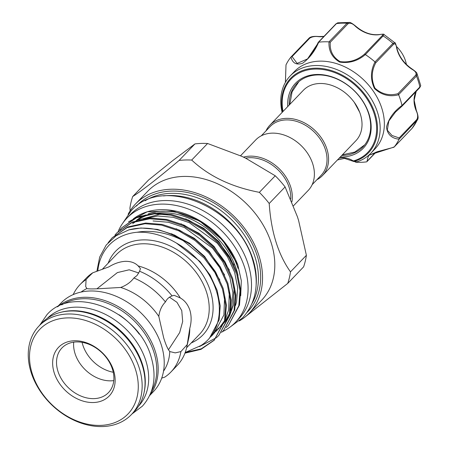 <?xml version="1.0" encoding="UTF-8"?>
<svg xmlns="http://www.w3.org/2000/svg" width="449" height="449" viewBox="0 0 449 449"><rect width="100%" height="100%" fill="white"/><g stroke="black" fill="none" stroke-linecap="round" stroke-linejoin="round"><path stroke-width="0.67" d="M151.543 390.972A63.337 47.639 -136.2 0 0 154.046 352.645A63.337 47.639 -136.2 0 0 61.782 304.86M139.297 334.185A63.337 47.639 -136.2 0 0 119.03 314.743M138.612 406.087A63.337 47.639 -136.2 0 0 145.953 361.08A63.337 47.639 -136.2 0 0 101.586 312.588A63.337 47.639 -136.2 0 0 47.218 318.403M144.163 392.145A63.337 47.639 -136.2 0 0 142.541 364.639A63.337 47.639 -136.2 0 0 60.918 312.285M222.294 331.704A75.23 56.58 -136.2 0 0 235.439 322.348L238.857 318.79A75.23 56.58 -136.2 0 0 248.263 264.596A75.23 56.58 -136.2 0 0 194.978 206.753A75.23 56.58 -136.2 0 0 130.283 214.628L126.871 218.186A75.23 56.58 -136.2 0 0 118.115 231.605M235.439 322.348A75.23 56.58 -136.2 0 0 244.845 268.16A75.23 56.58 -136.2 0 0 191.56 210.312A75.23 56.58 -136.2 0 0 126.871 218.186M238.021 268.384A67.17 50.518 -136.2 0 0 148.221 213.87M145.425 214.97A67.17 50.518 -136.2 0 0 136.053 220.655M135.138 221.43A67.17 50.518 -136.2 0 0 132.685 223.77M406.384 64.431A28.792 21.653 -136.2 0 0 396.501 46.505M287.719 106.587A46.926 35.297 43.8 0 1 313.862 74.663A46.926 35.297 43.8 0 1 361.198 98.729A46.926 35.297 43.8 0 1 340.28 157.015M341.773 155.455A45.776 34.427 -136.2 0 0 362.966 146.885A45.776 34.427 -136.2 0 0 360.945 98.6A45.776 34.427 -136.2 0 0 296.901 83.497A45.776 34.427 -136.2 0 0 289.212 105.027M282.129 112.413A55.856 42.01 43.8 0 1 290.155 75.976A55.856 42.01 43.8 0 1 368.298 94.402A55.856 42.01 43.8 0 1 370.762 153.311A55.856 42.01 43.8 0 1 357.022 161.82L353.795 161.488L357.022 161.82M370.762 153.311L374.966 148.928A55.856 42.01 -136.2 0 0 372.496 90.019A55.856 42.01 -136.2 0 0 294.359 71.593L290.155 75.976M368.752 155.231L394.155 147.025A68.523 51.534 -136.2 0 0 399.088 139.218C391.562 138.382 387.358 134.346 386.471 127.123C388.716 118.536 393.891 111.318 401.995 105.481A68.523 51.534 -136.2 0 0 398.661 94.778C389.446 97.107 381.375 95.014 374.455 88.498C370.307 79.591 370.492 70.734 375.01 61.923A68.523 51.534 -136.2 0 0 365.368 54.598C357.673 61.019 349.12 63.517 339.702 62.091C332.069 57.551 328.505 50.81 329.005 41.869A68.523 51.534 -136.2 0 0 318.7 42.212C314.822 51.265 309.428 58.297 302.525 63.298C296.407 65.262 292.546 63.186 290.935 57.068A68.523 51.534 -136.2 0 0 286.002 64.875L285.429 82.324M269.894 125.164L303.339 90.305A36.42 27.389 43.8 0 1 319.643 83.497A36.42 27.389 43.8 0 1 331.637 85.349C340.679 88.498 348.233 94.167 354.312 102.372L359.677 112.25A36.42 27.389 43.8 0 1 355.9 140.733L322.455 175.593A36.42 27.389 -136.2 0 0 322.376 139.443A36.42 27.389 -136.2 0 0 286.198 118.362A36.42 27.389 -136.2 0 0 269.894 125.164A36.42 27.389 -136.2 0 0 265.993 130.895M312.167 184.651L321.097 175.346A35.269 26.525 -136.2 0 0 321.018 140.335A35.269 26.525 -136.2 0 0 285.991 119.922A35.269 26.525 -136.2 0 0 270.197 126.511L261.267 135.823M245.62 158.16A35.269 26.525 43.8 0 1 249.734 157.711A35.269 26.525 43.8 0 1 290.728 198.935M243.481 157.139A36.42 27.389 43.8 0 1 249.947 156.151A36.42 27.389 43.8 0 1 291.923 201.769M240.546 155.758L255.706 139.953A36.42 27.389 43.8 0 1 272.015 133.145A36.42 27.389 43.8 0 1 308.188 154.232A36.42 27.389 43.8 0 1 308.267 190.382L293.517 205.754M169.481 297.21L176.934 302.284L181.761 310.601L182.676 321.523L179.667 332.597L168.465 349.782M93.51 402.529A35.123 26.418 43.8 0 1 54.155 372.636A35.123 26.418 43.8 0 1 74.276 340.769A35.123 26.418 43.8 0 1 113.631 370.661A35.123 26.418 43.8 0 1 93.51 402.529M76.375 341.93A32.244 24.252 -136.2 0 0 61.94 347.958A32.244 24.252 -136.2 0 0 62.013 379.961A32.244 24.252 -136.2 0 0 94.037 398.628A32.244 24.252 -136.2 0 0 108.478 392.6A32.244 24.252 -136.2 0 0 108.405 360.598A32.244 24.252 -136.2 0 0 76.375 341.93M73.709 342.16A32.244 24.252 -136.2 0 0 111.116 380.831A32.244 24.252 -136.2 0 0 113.782 380.6M142.889 218.927L157.801 216.014L173.134 217.288L189.242 222.603L217.316 243.218L227.52 256.884L234.608 272.217L237.667 287.686L236.589 301.722L235.551 305.46M138.741 219.858L159.378 214.375L167.634 214.583M185.718 218.843L203.751 228.328L218.893 241.573L234.125 265.101M183.287 240.748L203.981 257.872L214.891 272.515L222.468 288.954L225.729 305.533L224.562 320.58L214.134 340.275L225.224 319.89L226.386 304.843L223.125 288.264L215.554 271.83L204.637 257.182L190.892 244.739L174.605 235.08L157.369 229.372L140.969 227.997L128.885 229.866A72.267 54.351 43.8 0 1 140.818 228.148A72.267 54.351 43.8 0 1 183.287 240.748C168.796 233.272 154.478 230.281 140.335 231.763L136.894 232.268C150.084 231.645 163.296 235.27 176.524 243.133L199.872 261.397L210.076 275.063L217.159 290.396L220.218 305.864L219.146 319.907L209.43 338.277L207.994 339.775A67.485 50.754 43.8 0 1 200.984 345.534L185.201 352.504M176.524 243.133A67.485 50.754 43.8 0 1 207.994 339.775M212.607 334.965L210.968 336.57M171.451 233.71L189.484 243.195L204.626 256.441L219.858 279.968M224.584 296.918L223.899 314.951L214.184 333.321M213.382 334.129L211.692 335.689M224.494 320.861L218.938 328.365L215.722 331.615M214.869 332.372L213.073 333.832M176.204 228.754L194.237 238.239L209.38 251.485L224.612 275.012M229.338 291.962L228.653 309.995L225.376 319.2M218.141 329.173L216.446 330.728M215.565 331.463L213.718 332.872M153.047 220.97L168.375 222.249L184.483 227.559L212.562 248.174L222.76 261.84L229.849 277.173L232.908 292.641L231.83 306.678L230.797 310.416M229.837 313.043L224.652 322.113M223.928 323.016L220.476 326.659M219.623 327.416L217.827 328.87M216.895 329.555L214.936 330.857M180.964 223.798L198.991 233.284L214.134 246.529L229.372 270.057M234.092 287.006L233.407 305.039L230.129 314.244M229.248 315.905L224.539 322.494M191.701 160.052A90.979 68.422 -136.2 0 0 185.297 159.99A90.979 68.422 -136.2 0 0 179.067 160.473L194.956 143.91A90.979 68.422 43.8 0 1 201.186 143.427A90.979 68.422 43.8 0 1 207.59 143.489L191.701 160.052C208.959 176.227 231.51 186.992 259.354 192.34A90.979 68.422 -136.2 0 1 269.209 203.492C271.101 231.779 278.195 254.566 290.497 271.853A90.979 68.422 -136.2 0 1 287.719 283.426L244.795 317.202M128.117 214.274A78.828 59.285 43.8 0 1 135.514 203.975L147.783 191.19A78.828 59.285 43.8 0 1 183.08 176.451A78.828 59.285 43.8 0 1 261.374 222.087A78.828 59.285 43.8 0 1 261.554 300.33L249.285 313.121A78.828 59.285 43.8 0 1 239.3 320.945M67.154 317.909A61.12 45.972 43.8 0 1 135.643 369.931A61.12 45.972 43.8 0 1 100.632 425.388A61.12 45.972 43.8 0 1 32.143 373.366A61.12 45.972 43.8 0 1 67.154 317.909M67.681 314.008A63.999 48.133 43.8 0 1 131.248 351.056A63.999 48.133 43.8 0 1 131.394 414.584A63.999 48.133 43.8 0 1 102.737 426.55A63.999 48.133 43.8 0 1 39.164 389.502A63.999 48.133 43.8 0 1 39.024 325.968A63.999 48.133 43.8 0 1 67.681 314.008M39.024 325.968L41.914 322.96A63.999 48.133 43.8 0 1 70.572 310.994A63.999 48.133 43.8 0 1 134.139 348.048A63.999 48.133 43.8 0 1 134.279 411.576L131.394 414.584M57.927 306.577A63.999 48.133 43.8 0 1 83.705 297.305A63.999 48.133 43.8 0 1 145.863 332.204A63.999 48.133 43.8 0 1 149.988 394.896M57.343 306.875L61.092 302.968A63.999 48.133 43.8 0 1 89.749 291.003A63.999 48.133 43.8 0 1 153.317 328.056A63.999 48.133 43.8 0 1 153.463 391.584L149.708 395.496M138.124 265.909L140.43 268.625L139.583 271.241L137.046 275.512L133.886 277.987C130.738 282.208 126.343 285.362 120.702 287.455L99.128 288.707C92.623 289.021 88.532 288.982 86.87 288.578L85.697 286.552L86.096 279.57L88.296 277.128L92.752 272.796L108.871 266.88C114.405 263.484 119.911 261.632 125.4 261.324C130.878 261.273 135.121 262.8 138.124 265.909A57.579 43.306 43.8 0 1 180.318 297.956C184.803 300.533 188.008 304.658 189.921 310.332C191.571 316.068 191.521 322.068 189.775 328.331L187.227 344.557L180.896 351.584L175.228 352.88L169.767 351.55A57.579 43.306 43.8 0 1 163.52 371.183M169.767 351.55C167.741 349.142 165.698 344.535 163.649 337.715L158.823 316.416C159.53 310.579 161.735 305.758 165.44 301.958C166.91 298.967 169.127 296.957 172.085 295.93L174.105 295.307L180.318 297.956M120.702 287.455A57.579 43.306 43.8 0 1 158.823 316.416M189.775 328.331A57.579 43.306 43.8 0 1 188.788 337.968L186.705 347.33A63.051 47.42 43.8 0 1 177.181 365.486L170.929 372.002A63.051 47.42 43.8 0 1 164.766 377.132L161.702 378.125M119.76 230.028L121.73 227.828L136.558 217.726L154.574 213.814L170.974 215.194L188.21 220.897L204.497 230.556L218.242 242.999L229.158 257.647L236.735 274.081L239.991 290.66L238.829 305.707L228.401 325.402L226.274 327.461M228.401 325.402L239.485 305.023L240.653 289.97L237.392 273.396L229.821 256.957L218.904 242.308L205.159 229.871L188.872 220.212L171.636 214.504L155.231 213.123L137.22 217.035L121.73 227.828M214.134 340.275L201.023 349.339L184.954 353.155M185.263 352.493L201.298 348.817L214.465 339.927M108.119 242.713L112.222 237.74L127.05 227.637L145.061 223.725L161.466 225.106L178.702 230.814L194.984 240.473L208.734 252.91L219.645 267.559L227.222 283.998L230.483 300.572L229.316 315.625L218.893 335.319L216.766 337.373M216.407 337.693L199.457 346.589M218.893 335.319L229.978 314.934L231.145 299.887L227.884 283.308L220.307 266.869L209.397 252.226L195.646 239.783L179.359 230.124L162.128 224.416L145.723 223.041L127.712 226.953L112.222 237.74M115.006 234.99L116.976 232.784L131.804 222.682L149.814 218.77L166.22 220.15L183.456 225.858L199.743 235.512L213.488 247.955L224.405 262.603L231.976 279.037L235.237 295.616L234.069 310.663L223.647 330.363L221.52 332.417M223.647 330.363L234.732 309.978L235.899 294.926L232.638 278.352L225.061 261.913L214.151 247.264L200.4 234.827L184.118 225.168L166.882 219.46L150.477 218.085L132.466 221.991L116.976 232.784M157.245 213.067A67.024 50.406 43.8 0 1 161.432 212.764A67.024 50.406 43.8 0 1 238.009 275.366M163.509 195.927A75.404 56.709 43.8 0 1 168.6 195.54A75.404 56.709 43.8 0 1 256.166 284.818M145.106 200.793A75.404 56.709 43.8 0 1 170.699 193.351A75.404 56.709 43.8 0 1 241.702 231.325A75.404 56.709 43.8 0 1 252.063 303.406M136.451 206.04A76.734 57.708 43.8 0 1 171.389 191.083A76.734 57.708 43.8 0 1 247.887 235.966A76.734 57.708 43.8 0 1 247.186 312.268M135.514 203.975A78.828 59.285 43.8 0 1 170.811 189.242A78.828 59.285 43.8 0 1 249.105 234.878A78.828 59.285 43.8 0 1 249.285 313.121M96.866 271.359L99.656 257.12L106.205 245.025L116.128 235.753L128.885 229.866M97.798 271.011A69.387 52.185 43.8 0 1 136.894 232.268M82.077 342.329A32.822 24.684 -136.2 0 0 113.26 372.249M96.962 288.78L117.385 272.588L129.183 269.793L138.864 273.014M354.289 102.321A36.42 27.389 43.8 0 1 359.677 112.25M316.893 179.729A36.42 27.389 -136.2 0 0 322.455 175.593M187.227 344.557A63.051 47.42 43.8 0 1 186.705 347.33M73.193 294.6A63.051 47.42 43.8 0 1 79.933 284.7L86.186 278.184A63.051 47.42 43.8 0 1 92.752 272.796M139.583 271.241A63.051 47.42 43.8 0 1 172.085 295.93M79.933 284.7A63.051 47.42 43.8 0 1 86.096 279.57M180.896 351.584A63.051 47.42 43.8 0 1 170.929 372.002M81.061 292.069A57.579 43.306 43.8 0 1 86.87 288.578M133.886 277.987A63.051 47.42 43.8 0 1 165.44 301.958M179.067 160.473C158.34 177.978 142.889 190 132.702 196.539L148.591 179.976L172.764 160.568L194.956 143.91M207.59 143.489L241.809 156.342L245.597 158.149L275.243 175.778A90.979 68.422 43.8 0 1 285.098 186.93L269.209 203.492M285.098 186.93L297.44 216.811L298.63 220.633L306.386 255.29A90.979 68.422 43.8 0 1 303.608 266.858L287.719 283.426M134.038 222.816A67.024 50.406 43.8 0 1 136.187 221.093M137.377 220.24A67.024 50.406 43.8 0 1 151.773 214.005M130.749 221.043A70.538 53.049 43.8 0 1 132.034 219.92M133.291 218.904A70.538 53.049 43.8 0 1 148.041 211.563M147.317 211.754L148.742 211.372A70.538 53.049 43.8 0 1 237.824 264.888L222.575 240.142L199.631 221.06L172.955 210.991L147.317 211.754L128.459 221.896M240.715 295.751L241.315 280.715L237.824 264.888M132.702 196.539A90.979 68.422 -136.2 0 0 129.924 208.112L130.137 210.806M306.386 255.29L290.497 271.853M275.243 175.778L259.354 192.34M339.029 158.317A18.426 13.857 43.8 0 1 352.847 160.68L353.644 160.882A53.072 39.916 -136.2 0 0 365.363 96.507A53.072 39.916 -136.2 0 0 308.974 69.696A53.072 39.916 -136.2 0 0 283.027 111.475M376.038 152.16L366.917 161.662A1.151 0.864 -136.2 0 1 366.491 161.87A68.523 51.534 -136.2 0 1 355.973 162.218A1.151 0.864 -136.2 0 1 354.991 161.657A28.214 21.221 -136.2 0 0 354.985 161.646M368.882 155.281A28.214 21.221 -136.2 0 0 367.108 161.253L375.723 152.273M375.01 61.923L392.97 43.385L394.896 42.801C395.12 42.24 395.726 43.794 396.714 47.465A1.151 0.511 168.2 0 1 396.59 47.779C396.085 44.215 395.036 43.087 393.447 44.384L375.757 62.826C371.362 71.166 371.093 79.602 374.943 88.133C381.605 94.172 389.283 96.024 397.966 93.678L398.661 94.778M401.995 105.481L419.888 86.971L420.741 85.613L416.992 73.597L416.481 76.044L398.622 94.66M394.155 147.025L412.12 128.302L417.548 119.698L399.088 139.218M285.39 82.392L286.002 64.875M290.935 57.068L292.08 56.608L297.137 63.399L307.554 58.903L318.7 42.212M329.005 41.869L346.982 23.253L349.17 22.45L337.721 22.82L336.464 23.601L318.605 42.217M355.417 26.295C352.532 23.421 350.046 22.596 347.964 23.814L330.273 42.257C329.622 50.731 332.877 57.175 340.039 61.586C349.03 62.809 357.157 60.351 364.414 54.211L382.11 35.768C383.474 34.298 382.548 33.928 379.321 34.657A28.214 21.221 43.8 0 1 355.417 26.295L355.625 26.093C363.381 32.687 371.362 35.499 379.568 34.522C382.89 34.073 384.344 34.051 383.923 34.466L383.126 35.909L365.368 54.598M397.966 93.678L415.656 75.236C416.784 73.294 415.611 71.34 412.137 69.376A28.214 21.221 43.8 0 1 396.59 47.779M309.771 38.165A1.151 0.864 -136.2 0 0 308.895 38.328C310.315 36.655 313.683 36.06 319.003 36.532A1.151 0.561 94.2 0 0 318.711 36.672C315.142 36.167 312.162 36.666 309.771 38.165L292.08 56.608M395.479 112.082L401.956 106.217L395.468 112.087L388.845 120.983L387.302 130.182L391.983 135.469L399.15 137.944L416.846 119.501C418.103 117.144 417.89 114.214 416.195 110.718A28.214 21.221 43.8 0 1 416.167 91.411M366.917 161.662A1.151 0.864 -136.2 0 0 367.108 161.253M352.847 160.68L352.779 161.118L353.043 160.961M282.601 111.919A53.886 40.528 43.8 0 1 308.508 68.888A53.886 40.528 43.8 0 1 366.064 96.047A53.886 40.528 43.8 0 1 354.171 161.416A1.151 0.696 -106.4 0 1 353.644 160.882M330.273 42.257L329.123 41.869M364.414 54.211L365.267 54.525M291.081 56.9L308.861 38.367A1.151 0.864 -136.2 0 1 308.895 38.328L290.997 56.984M393.352 147.126L394.07 147.132L411.924 128.521A1.151 0.864 -136.2 0 0 411.963 128.481A68.523 51.534 -136.2 0 0 416.992 120.506A1.151 0.864 -136.2 0 0 416.846 119.501M401.956 106.217L419.72 87.707A1.151 0.864 -136.2 0 0 419.888 86.971A68.523 51.534 -136.2 0 0 416.481 76.044A1.151 0.864 -136.2 0 0 415.656 75.236M401.883 106.261L402.023 105.588M416.212 91.36L414.158 100.222L416.318 110.415A1.151 0.382 157.5 0 1 416.195 110.718M399.15 137.944L399.133 139.123M375.757 62.826L375.111 62.001M396.714 47.465C398.813 56.338 404.038 63.59 412.39 69.213L412.137 69.376M186.61 347.756L199.536 334.286A57.579 43.306 -136.2 0 0 199.407 277.128A57.579 43.306 -136.2 0 0 142.215 243.796A57.579 43.306 -136.2 0 0 116.431 254.561L102.282 269.31M108.147 263.198A60.458 45.472 43.8 0 1 142.737 239.895A60.458 45.472 43.8 0 1 207.157 282.831A60.458 45.472 43.8 0 1 191.246 342.924M347.964 23.814A1.151 0.864 -136.2 0 0 346.982 23.253A68.523 51.534 -136.2 0 0 336.464 23.601A1.151 0.864 -136.2 0 0 336.037 23.808L337.721 22.82M393.447 44.384A1.151 0.864 -136.2 0 0 392.97 43.385A68.523 51.534 -136.2 0 0 383.126 35.909A1.151 0.864 -136.2 0 0 382.11 35.768M323.881 36.481A28.214 21.221 43.8 0 1 318.711 36.672M419.579 87.819A1.151 0.864 -136.2 0 0 419.72 87.707L420.741 85.613M131.989 413.961L142.367 406.182C153.968 393.116 156.909 376.784 151.184 357.185C139.117 311.78 73.748 283.768 46.965 314.659L39.624 325.345M230.062 327.085L242.668 317.769C256.149 302.609 259.556 283.594 252.888 260.723C238.778 207.595 162.218 174.801 131.147 210.777L122.358 223.759M289.813 104.398L292.075 91.843L298.838 81.679M342.379 154.826L354.833 152.048L364.711 144.87M383.923 34.466L394.896 42.801M337.457 159.956L344.495 158.385L353.795 161.488M355.625 26.093C352.252 23.376 350.097 22.158 349.17 22.45M319.003 36.532L323.987 36.363M318.184 42.442C313.924 51.416 309.67 56.866 307.554 58.903L307.554 58.903M336.037 23.808L318.246 42.352M368.354 155.573L377.317 151.7L393.852 147.25M416.318 110.415C418.159 115.174 418.569 118.267 417.548 119.692M412.39 69.213C415.578 71.475 417.11 72.934 416.986 73.597L416.986 73.597"/></g></svg>
